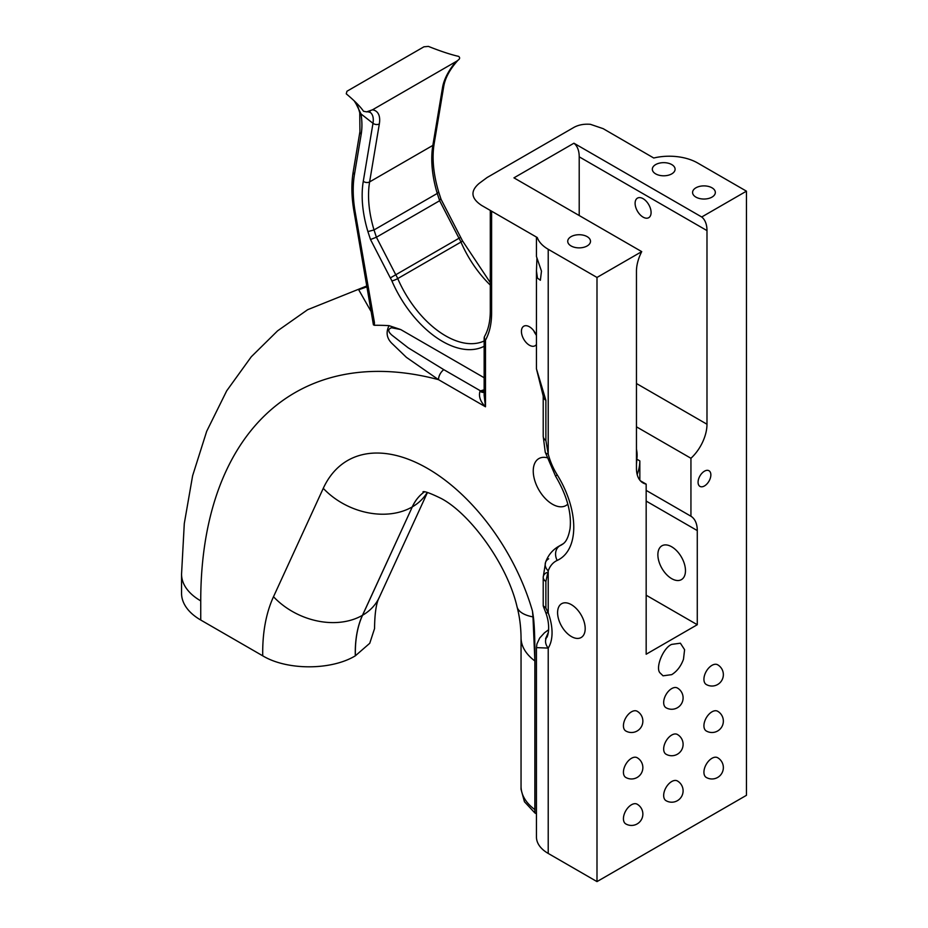 <?xml version="1.0" encoding="UTF-8"?>
<svg xmlns="http://www.w3.org/2000/svg" width="928" height="928" viewBox="0 0 928 928"><rect width="100%" height="100%" fill="white"/><g stroke="black" fill="none" stroke-linecap="round" stroke-linejoin="round"><path stroke-width="1.39" d="M711.973 665.341A11.38 6.577 120 0 0 703.923 679.284A11.38 6.577 120 0 0 706.278 684.504A11.38 11.38 0 0 0 723.353 674.644A11.38 11.38 0 0 0 717.657 664.784A11.38 6.577 120 0 0 711.973 665.341M671.721 688.588A11.38 6.577 120 0 0 663.671 702.519A11.38 6.577 120 0 0 666.026 707.739A11.38 11.38 0 0 0 683.101 697.879A11.38 11.38 0 0 0 677.417 688.019A11.38 6.577 120 0 0 671.721 688.588M631.481 711.822A11.38 6.577 120 0 0 623.43 725.766A11.38 6.577 120 0 0 625.785 730.974A11.38 11.38 0 0 0 642.86 721.114A11.38 11.38 0 0 0 637.165 711.254A11.38 6.577 120 0 0 631.481 711.822M711.973 711.822A11.38 6.577 120 0 0 703.923 725.766A11.38 6.577 120 0 0 706.278 730.974A11.38 11.38 0 0 0 723.353 721.114A11.38 11.38 0 0 0 717.657 711.254A11.38 6.577 120 0 0 711.973 711.822M671.721 735.057A11.38 6.577 120 0 0 663.671 749A11.38 6.577 120 0 0 666.026 754.209A11.38 11.38 0 0 0 683.101 744.349A11.38 11.38 0 0 0 677.417 734.489A11.38 6.577 120 0 0 671.721 735.057M631.481 758.292A11.38 6.577 120 0 0 623.43 772.235A11.38 6.577 120 0 0 625.785 777.444A11.38 11.38 0 0 0 642.86 767.584A11.38 11.38 0 0 0 637.165 757.724A11.38 6.577 120 0 0 631.481 758.292M711.973 758.292A11.38 6.577 120 0 0 703.923 772.235A11.38 6.577 120 0 0 706.278 777.444A11.38 11.38 0 0 0 723.353 767.584A11.38 11.38 0 0 0 717.657 757.724A11.38 6.577 120 0 0 711.973 758.292M671.721 781.527A11.38 6.577 120 0 0 663.671 795.47A11.38 6.577 120 0 0 666.026 800.678A11.38 11.38 0 0 0 683.101 790.818A11.38 11.38 0 0 0 677.417 780.97A11.38 6.577 120 0 0 671.721 781.527M631.481 804.762A11.38 6.577 120 0 0 623.43 818.705A11.38 6.577 120 0 0 625.785 823.913A11.38 11.38 0 0 0 642.86 814.065A11.38 11.38 0 0 0 637.165 804.205A11.38 6.577 120 0 0 631.481 804.762M671.721 674.644L663.056 675.816L659.959 672.823C655.122 667.568 663.392 647.582 671.721 644.38L680.386 643.197L684.597 649.693L683.484 659.24C680.978 666.153 677.057 671.292 671.721 674.644M567.82 504.124A27.109 15.648 60 0 1 565.964 505.54A27.109 15.648 60 0 1 552.415 504.206A27.109 15.648 60 0 1 534.702 480.31A27.109 15.648 60 0 1 538.855 458.594A27.109 15.648 60 0 1 546.847 457.678M710.86 474.869A9.036 5.22 -60 0 1 706.916 483.964A9.036 5.22 -60 0 1 699.944 486.388A9.036 5.22 -60 0 1 698.076 482.247A9.036 5.22 -60 0 1 702.02 473.152A9.036 5.22 -60 0 1 708.98 470.74A9.036 5.22 -60 0 1 710.86 474.869M536.094 334.811A11.298 6.519 60 0 1 533.774 330.786M536.454 344.404A11.298 6.519 60 0 1 535.062 345.773A11.298 6.519 60 0 1 529.412 345.216A11.298 6.519 60 0 1 522.035 335.263A11.298 6.519 60 0 1 523.763 326.215A11.298 6.519 60 0 1 529.412 326.772A11.298 6.519 60 0 1 536.454 335.716M536.454 237.081L536.454 256.522L541.476 271.115L540.374 280.256L537.463 278.122L536.454 270.964L536.929 258.274M643.104 217.129A11.298 6.519 60 0 1 635.715 207.176A11.298 6.519 60 0 1 637.455 198.128A11.298 6.519 60 0 1 643.104 198.685A11.298 6.519 60 0 1 650.482 208.638A11.298 6.519 60 0 1 648.742 217.686A11.298 6.519 60 0 1 643.104 217.129M571.393 636.55A19.523 11.264 60 0 1 558.644 619.347A19.523 11.264 60 0 1 561.626 603.71A19.523 11.264 60 0 1 571.393 604.673A19.523 11.264 60 0 1 584.141 621.876A19.523 11.264 60 0 1 581.148 637.513A19.523 11.264 60 0 1 571.393 636.55M671.675 578.654A19.523 11.264 60 0 1 658.926 561.452A19.523 11.264 60 0 1 661.908 545.815A19.523 11.264 60 0 1 671.675 546.778A19.523 11.264 60 0 1 684.423 563.98A19.523 11.264 60 0 1 681.43 579.617A19.523 11.264 60 0 1 671.675 578.654M438.631 191.887L437.25 193.442L374.019 229.947L367.906 231.594L370.504 239.517L390.317 277.913A13.549 7.83 60 0 1 391.883 280.917A85.84 49.555 -120 0 0 484.149 346.283M636.457 449.129A27.109 15.648 60 0 1 636.794 459.151L639.833 460.903A31.622 18.258 -60 0 1 637.188 474.591M697.276 624.718L646.166 654.228L646.166 484.126A31.622 18.258 -60 0 1 643 482.92A31.622 18.258 -60 0 1 636.457 468.443L636.457 271.324A31.622 18.258 -60 0 1 641.724 251.627L596.994 277.449L548.216 249.284A40.171 23.188 180 0 1 537.277 237.556L481.586 205.401C470.937 198.36 470.16 190.994 479.266 183.315L487.107 177.515L574.038 127.322C578.654 124.828 584.106 123.818 590.405 124.317L603.154 128.656L653.753 158.015A40.171 23.188 180 0 1 697.67 163.003L746.448 191.168L701.719 216.99A31.622 18.258 -60 0 1 706.985 230.596L706.985 424.235A31.622 18.258 -60 0 1 690.942 458.27L690.942 516.235A31.622 18.258 -60 0 1 697.276 530.584L697.276 624.718L646.166 595.208M596.994 277.449L596.994 881.6L746.448 795.319L746.448 191.168M548.216 570.871L545.884 581.485L545.884 608.084L548.216 612.886L548.216 570.871A11.38 8.352 19.8 0 1 545.56 562.368L545.56 562.368C547.996 555.489 552.23 550.234 558.262 546.592A56.921 32.863 60 0 1 559.874 545.757A58.986 34.058 -120 0 0 561.544 544.898C563.284 543.634 567.623 542.219 570.07 528.531C571.706 512.848 566.88 495.39 555.57 476.18L557.194 474.823A70.366 40.623 60 0 1 557.194 560.431A45.53 26.286 -120 0 0 548.216 570.871M546.662 637.339C546.627 638.893 551.777 628.337 545.583 612.155L545.583 612.155A11.38 2.68 -20.1 0 0 548.216 612.886A45.588 26.32 60 0 1 548.216 648.092L536.454 647.616L536.454 837.044A40.171 23.188 -0 0 0 548.216 853.435L548.216 648.092A11.38 8.897 32.4 0 1 546.662 637.339L545.757 638.615M536.454 270.964L536.454 368.845L545.884 400.316L545.884 440.464L548.216 454.024L548.216 249.284M537.277 237.556L481.609 205.413A22.771 13.143 120 0 0 481.632 205.424L481.586 205.401A22.771 13.143 120 0 0 481.609 205.413M536.454 813.844L534.934 812.974L534.934 809.68A28.455 16.426 -0 0 0 534.876 809.634A65.459 37.793 180 0 1 521.049 786.399L521.026 789.218L524.448 801.746L534.864 812.928L534.876 660.956L532.985 616.911A65.459 23.072 165.4 0 1 517.058 606.842L517.058 606.842C507.21 563.76 469.464 513.149 441.078 498.417C420.268 488.209 423.133 492.861 423.098 491.782M532.985 616.911L532.463 611.042L533.414 617.19A28.455 16.646 -0.2 0 0 532.985 616.911M427.46 492.466L379.343 597.272C376.316 602.655 374.715 613.095 374.552 628.569L369.75 643.29L355.32 655.829C331.087 670.515 286.845 670.434 262.728 655.818L200.738 620.032A65.505 37.816 -0 0 1 181.552 593.282L181.552 574.142A65.505 37.816 -0 0 0 200.738 600.88L200.738 620.032M596.994 881.6L548.216 853.435M534.934 809.68L534.934 660.991C534.841 648.997 534.992 630.46 533.414 617.19M640.378 480.785L646.166 484.126M571.068 236.652A11.38 6.577 -0 0 0 567.727 241.303A11.38 6.577 -0 0 0 571.068 245.943A11.38 6.577 -0 0 0 587.169 245.943A11.38 6.577 -0 0 0 590.498 241.303A11.38 6.577 -0 0 0 587.169 236.652A11.38 6.577 -0 0 0 571.068 236.652M706.985 230.596L579.211 156.832A31.622 18.258 120 0 0 573.933 143.214L513.95 177.851L641.724 251.627M573.933 143.214L701.719 216.99M695.907 197.107A11.38 6.577 180 0 1 692.578 192.456A11.38 6.577 180 0 1 695.907 187.816A11.38 6.577 180 0 1 712.008 187.816A11.38 6.577 180 0 1 715.337 192.456A11.38 6.577 180 0 1 712.008 197.107A11.38 6.577 180 0 1 695.907 197.107M655.667 173.872A11.38 6.577 180 0 1 652.326 169.221A11.38 6.577 180 0 1 655.667 164.581A11.38 6.577 180 0 1 671.756 164.581A11.38 6.577 180 0 1 675.097 169.221A11.38 6.577 180 0 1 671.756 173.872A11.38 6.577 180 0 1 655.667 173.872M579.211 156.832L579.211 215.528M456.1 61.538L372.476 109.817L366.63 111.859L363.532 111.267C360.424 106.685 354.658 100.874 346.26 93.832L346.956 91.246L423.934 46.806L428.411 46.4C440.603 51.249 450.672 54.578 458.618 56.376C460.195 57.629 459.917 58.963 457.782 60.366A4.512 0.719 42.9 0 1 457.748 60.506C450.057 69.124 445.428 77.523 443.862 85.701A4.512 3.016 9.5 0 1 442.552 87.418A32.979 15.44 -52 0 1 456.1 61.538L457.748 60.506M354.972 101.593L361.027 113.958A67.129 38.756 60 0 1 361.201 134.2L354.461 174.418A116.557 67.292 60 0 0 355.204 212.129L374.402 322.387L372.65 318.49M440.116 199.323L439.64 200.726L376.408 237.232L374.019 229.947A99.389 57.385 60 0 1 368.544 195.39A99.389 57.385 60 0 1 369.611 181.911A4.512 3.016 -170.5 0 1 363.277 181.296L372.986 123.308A28.455 13.328 128 0 0 370.376 112.497L367.987 111.778A4.512 3.782 -88.1 0 0 370.458 110.792M354.218 100.874L358.138 107.254L359.751 112.81A4.512 2.053 -8.9 0 0 361.027 113.958L372.986 123.308A4.512 3.016 9.5 0 0 379.332 123.923L369.611 181.911L432.842 145.406L442.552 87.418M389.041 325.647L400.699 329.544L391.558 327.746C387.695 329.138 387.858 331.644 392.057 335.263L408.227 347.838L443.816 369.669A8.538 4.93 120 0 0 438.503 379.656L406.418 357.361L392.73 344.172C386.814 338.859 385.584 332.676 389.041 325.647A498.011 287.529 60 0 0 374.402 325.287L373.416 324.835L372.65 318.292M490.286 210.424L490.286 311.147C490.228 321.274 488.372 329.591 484.729 336.098A4.512 3.492 29.2 0 0 485.483 340.147A4.512 2.61 180 0 1 484.149 338.302L484.149 395.316L485.483 406.777C480.344 401.615 478.512 396.465 479.962 391.338A8.538 4.93 -60 0 1 480.553 390.885L443.816 369.669M361.201 134.2A4.512 3.016 9.5 0 1 359.936 131.614L353.208 171.831C351.236 183.79 351.48 196.875 353.939 211.062L373.416 324.835M371.536 312.075L371.397 311.286M367.128 286.787L358.684 289.733L371.072 311.472M636.457 463.849A31.622 18.258 120 0 0 636.794 459.151M690.942 458.27L636.457 426.822M639.833 480.136L639.833 460.903M646.166 490.378L690.942 516.235M646.166 501.074L697.276 530.584M483.917 389.841L480.553 390.885L483.72 391.314A4.512 1.044 79.8 0 0 483.917 389.841L484.149 389.725M484.149 392.289A9.964 4.362 50.2 0 1 479.962 391.338M459.928 237.719L390.317 277.913M484.149 340.982A81.316 46.945 60 0 1 397.741 278.574A18.073 10.428 -120 0 0 395.815 274.839L376.408 237.232L370.504 239.517M391.883 280.917A4.512 0.731 156.6 0 0 397.741 278.574L460.961 242.069A4.512 0.731 156.6 0 0 462.457 240.781L441.102 199.416L438.642 191.899C433.341 173.93 431.845 157.864 434.153 143.701A4.512 3.016 -170.5 0 1 432.842 145.406A99.389 57.385 -120 0 0 437.25 193.442L439.64 200.726L459.035 238.334A18.073 10.428 60 0 1 460.961 242.069A81.316 46.945 -120 0 0 490.286 285.082M548.39 632.328L545.583 638.696M546.546 572.599A11.38 6.577 -0 0 0 543.216 577.251L543.216 605.729L545.884 608.084M548.657 558.807A11.38 8.352 19.8 0 0 545.56 562.368L543.216 577.251A11.38 6.577 -0 0 0 545.884 581.485M555.57 476.18L545.235 452.18A11.38 4.083 -14.3 0 0 548.216 454.024A45.53 26.286 -120 0 0 557.194 474.823M355.389 655.783A131.022 75.644 60 0 1 355.343 652.465A131.022 75.644 60 0 1 362.546 615.264L362.465 615.31A131.022 75.644 -120 0 0 355.273 652.5A131.022 75.644 -120 0 0 355.32 655.829M427.251 492.408A65.459 49.462 -155.3 0 1 412.31 506.874A94.412 54.508 60 0 1 424.456 491.863A94.412 54.508 -120 0 0 412.241 506.92A65.459 49.462 -155.3 0 1 323.269 488.337A159.871 92.301 60 0 1 427.53 468.443A159.871 92.301 60 0 1 532.463 611.042M363.277 181.296A103.913 59.995 -120 0 0 362.164 195.39A103.913 59.995 -120 0 0 367.906 231.594M562.774 544.086L559.874 545.757A11.38 9.28 65.5 0 0 557.194 560.431M200.738 600.88A454.79 262.578 -120 0 1 438.503 379.656L485.483 406.777L485.483 340.147A85.84 49.555 -120 0 0 491.608 312.991L491.608 211.19M262.728 655.818A196.481 113.436 60 0 1 273.505 596.727L323.269 488.337M521.049 786.399L521.049 637.722C520.921 626.713 519.587 616.424 517.058 606.842M379.343 597.272A65.459 49.462 -155.3 0 1 362.546 615.264L412.31 506.874L362.465 615.31A65.459 49.462 -155.3 0 1 273.505 596.727M372.476 109.817A32.979 15.44 -52 0 1 379.332 123.923M400.699 329.544L484.149 377.731M374.402 325.287L374.402 322.387M353.939 211.062A4.512 1.972 -9.9 0 0 355.204 212.129M636.457 383.519L706.985 424.235M490.286 311.147A4.512 2.61 -0 0 0 491.608 312.991M353.208 171.831A4.512 3.016 9.5 0 0 354.461 174.418M534.934 660.991A28.455 16.426 -0 0 0 534.876 660.956A65.459 37.793 180 0 1 521.049 637.722M545.235 452.18L543.216 436.241A11.38 6.577 -0 0 0 545.884 440.464M543.216 436.241L543.216 396.082A11.38 6.577 -0 0 0 545.884 400.316M367.987 111.778L366.63 111.859M462.457 240.781L490.286 282.622M181.552 574.142L184.289 523.554L192.618 475.739L206.7 431.276L226.699 390.827L251.291 356.758L277.611 330.82L307.655 309.697L366.978 285.894M484.729 336.098A4.512 4.512 0 0 0 484.149 338.302M434.153 143.701L443.862 85.701M359.936 131.614L359.751 112.81M558.262 546.592L563.25 543.715M548.68 629.683L544.446 632.826L539.678 638.058L536.929 643.951L536.454 647.616M545.583 612.155L543.321 606.297M543.216 396.082L536.454 368.845"/></g></svg>
